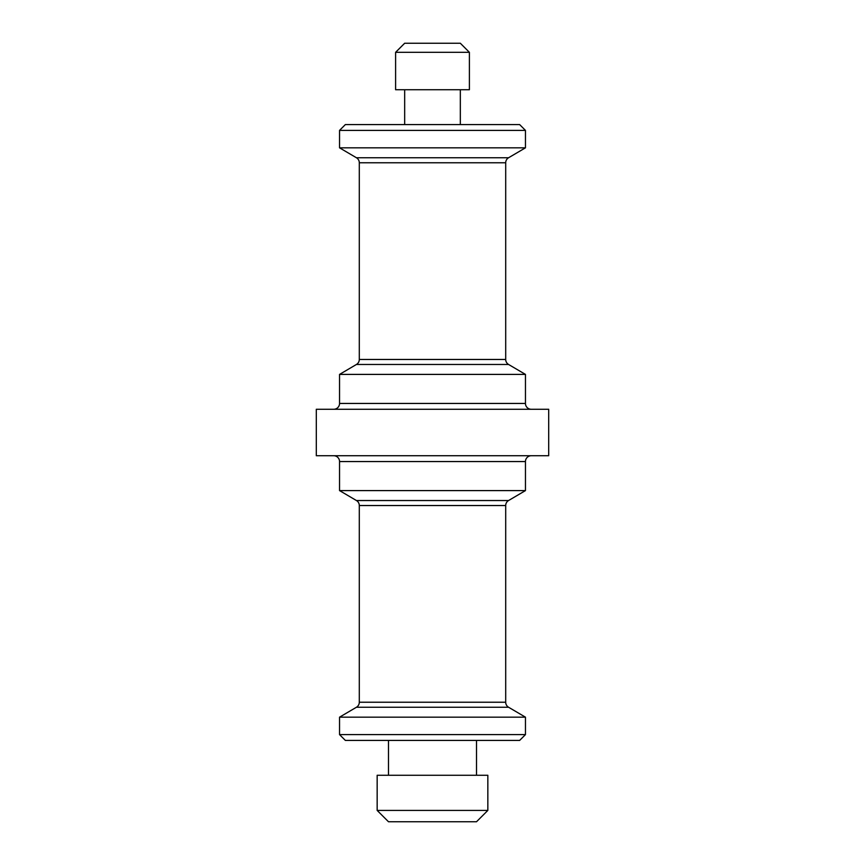 <?xml version="1.0" encoding="UTF-8"?>
<svg xmlns="http://www.w3.org/2000/svg" width="865" height="865" viewBox="0 0 865 865"><rect width="100%" height="100%" fill="white"/><g stroke="black" fill="none" stroke-linecap="round" stroke-linejoin="round"><path stroke-width="1.3" d="M531.261 455.736A5.806 5.806 0 0 0 525.455 461.553L339.545 461.553L339.545 490.596L356.434 500.532A5.806 5.806 0 0 1 359.299 505.538L359.299 702.229A5.806 5.806 0 0 1 356.434 707.246L339.545 717.172L525.455 717.172L525.455 734.601L519.649 740.418L345.351 740.418L339.545 734.601L525.455 734.601M359.299 702.229L505.701 702.229A5.806 5.806 0 0 0 508.566 707.246L525.455 717.172M356.434 500.532L508.566 500.532A5.806 5.806 0 0 0 505.701 505.538L359.299 505.538M356.434 157.754L508.566 157.754L525.455 147.828L339.545 147.828L356.434 157.754A5.806 5.806 0 0 1 359.299 162.771L359.299 359.462A5.806 5.806 0 0 1 356.434 364.468L339.545 374.404L525.455 374.404L508.566 364.468L356.434 364.468M359.299 359.462L505.701 359.462A5.806 5.806 0 0 0 508.566 364.468M508.566 157.754A5.806 5.806 0 0 0 505.701 162.771L359.299 162.771M339.545 374.404L339.545 403.447A5.806 5.806 0 0 1 333.739 409.264M339.545 403.447L525.455 403.447A5.806 5.806 0 0 0 531.261 409.264M339.545 461.553A5.806 5.806 0 0 0 333.739 455.736M476.507 821.75L388.493 821.75L377.162 810.418L487.838 810.418L476.507 821.75M404.669 43.25L460.331 43.25L469.392 52.311L395.608 52.311L404.669 43.25M487.838 810.418L487.838 775.267L377.162 775.267L377.162 810.418M388.482 740.418L388.482 775.267M476.518 740.418L476.518 775.267M469.392 52.311L469.392 89.733L395.608 89.733L395.608 52.311M404.669 89.733L404.669 124.582M460.331 89.733L460.331 124.582M345.351 124.582L519.649 124.582L525.455 130.399L339.545 130.399L345.351 124.582M339.545 717.172L339.545 734.601M508.566 500.532L525.455 490.596L339.545 490.596M505.701 702.229L505.701 505.538M525.455 147.828L525.455 130.399M339.545 147.828L339.545 130.399M505.701 359.462L505.701 162.771M525.455 461.553L525.455 490.596M548.691 455.736L316.309 455.736L316.309 409.264L548.691 409.264L548.691 455.736M525.455 403.447L525.455 374.404M508.566 707.246L356.434 707.246"/></g></svg>
